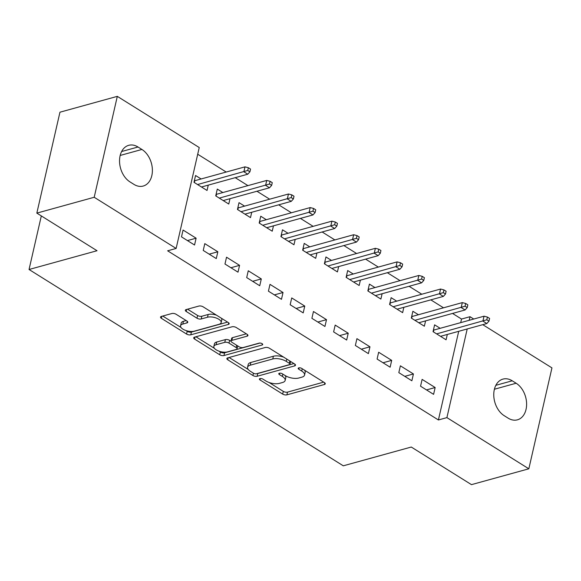 <?xml version="1.0" encoding="UTF-8"?>
<svg xmlns="http://www.w3.org/2000/svg" width="581" height="581" viewBox="0 0 581 581"><rect width="100%" height="100%" fill="white"/><g stroke="black" fill="none" stroke-linecap="round" stroke-linejoin="round"><path stroke-width="0.87" d="M259.968 378.601A2.135 0.922 -167.1 0 0 259.387 379.052A2.135 0.922 -167.1 0 0 260.005 379.938L282.671 394.092A3.043 1.315 -167.1 0 0 286.891 394.848L324.423 384.484A3.043 1.315 -167.1 0 0 325.258 383.83A3.043 1.315 -167.1 0 0 324.38 382.574L301.713 368.412A2.135 0.922 -167.1 0 0 298.757 367.882A2.135 0.922 -167.1 0 0 298.176 368.339A2.135 0.922 -167.1 0 0 298.794 369.218L301.728 371.056A9.746 4.212 -167.1 0 1 304.553 375.072A9.746 4.212 -167.1 0 1 301.88 377.163L298.75 378.028A9.746 4.212 -167.1 0 1 285.249 375.602L282.315 373.772A2.135 0.922 -167.1 0 0 279.367 373.242A2.135 0.922 -167.1 0 0 278.778 373.699A2.135 0.922 -167.1 0 0 279.396 374.578L282.33 376.408A9.746 4.212 -167.1 0 1 285.162 380.432A9.746 4.212 -167.1 0 1 282.482 382.516L279.359 383.38A9.746 4.212 -167.1 0 1 265.858 380.962L262.924 379.124A2.135 0.922 -167.1 0 0 259.968 378.601M176.101 314.27A3.043 1.315 -167.1 0 0 171.882 313.515L161.351 316.427A3.043 1.315 -167.1 0 0 160.516 317.081A3.043 1.315 -167.1 0 0 161.402 318.337L186.574 334.06A3.043 1.315 -167.1 0 0 190.793 334.816L228.326 324.445A3.043 1.315 -167.1 0 0 229.161 323.799A3.043 1.315 -167.1 0 0 228.282 322.542L203.11 306.812A3.043 1.315 -167.1 0 0 198.891 306.056L186.167 309.571A3.043 1.315 -167.1 0 0 185.332 310.225A3.043 1.315 -167.1 0 0 186.218 311.481L196.988 318.206A3.043 1.315 -167.1 0 0 201.208 318.969L207.519 317.226A8.149 3.522 -167.1 0 1 216.597 318.156A8.149 3.522 -167.1 0 1 221.165 322.608A8.149 3.522 -167.1 0 1 218.928 324.351L194.214 331.177A8.149 3.522 -167.1 0 1 185.136 330.248A8.149 3.522 -167.1 0 1 180.568 325.796A8.149 3.522 -167.1 0 1 182.804 324.053L186.922 322.913A3.043 1.315 -167.1 0 0 187.757 322.259A3.043 1.315 -167.1 0 0 186.879 321.002L176.101 314.27M176.13 248.457L94.202 197.271L117.311 96.359L199.239 147.538L176.13 248.457L167.633 250.803L438.408 419.969L446.905 417.616L467.211 328.962M482.767 324.67L551.95 367.882L528.833 468.802L471.474 484.641L411.275 447.036L343.291 465.817L29.05 269.497L97.034 250.723L36.835 213.118L94.202 197.271M528.833 468.802L446.905 417.616M227.694 357.867A3.043 1.315 -167.1 0 0 226.859 358.521A3.043 1.315 -167.1 0 0 227.745 359.777L252.909 375.5A3.043 1.315 -167.1 0 0 257.129 376.263L294.669 365.892A3.043 1.315 -167.1 0 0 295.504 365.238A3.043 1.315 -167.1 0 0 294.618 363.982L269.446 348.259A3.043 1.315 -167.1 0 0 265.234 347.503L227.694 357.867M219.741 354.78L194.57 339.057A3.043 1.315 -167.1 0 1 193.691 337.801A3.043 1.315 -167.1 0 1 194.526 337.147L232.059 326.783A3.043 1.315 -167.1 0 1 236.278 327.539L247.048 334.264A3.043 1.315 -167.1 0 1 247.934 335.52A3.043 1.315 -167.1 0 1 247.099 336.174L231.877 340.379A3.043 1.315 -167.1 0 0 231.042 341.032A3.043 1.315 -167.1 0 0 231.921 342.289L239.067 346.755A3.043 1.315 -167.1 0 0 243.286 347.511L259.141 343.131A2.135 0.922 -167.1 0 1 261.515 343.378A2.135 0.922 -167.1 0 1 262.706 344.54A2.135 0.922 -167.1 0 1 262.125 344.998L223.961 355.536A3.043 1.315 -167.1 0 1 219.741 354.78L220.366 352.057L218.855 351.113M41.324 215.914L29.05 269.497M216.277 258.589L217.839 251.769L204.795 243.628L203.234 250.44L216.277 258.589M222.85 192.543L217.294 189.072L215.733 195.891L228.769 204.04L229.996 198.695M259.743 285.743L261.305 278.924L248.261 270.775L246.7 277.595L259.743 285.743M266.309 219.698L260.753 216.226L259.191 223.046L272.235 231.194L273.455 225.849M303.202 312.898L304.764 306.078L291.727 297.93L290.166 304.749L303.202 312.898M309.775 246.852L304.219 243.381L302.657 250.2L315.694 258.342L316.921 253.004M346.668 340.045L348.23 333.225L335.186 325.084L333.625 331.904L346.668 340.045M353.241 274.007L347.685 270.535L346.123 277.355L359.16 285.496L360.387 280.151M390.127 367.199L391.696 360.38L378.652 352.239L377.091 359.058L390.127 367.199M396.7 301.154L391.144 297.683L389.582 304.502L402.626 312.651L403.846 307.305M433.593 394.354L435.154 387.534L422.118 379.386L420.557 386.205L433.593 394.354M440.166 328.309L434.61 324.837L433.048 331.657L446.085 339.805L447.312 334.46M438.408 419.969L458.714 331.308M460.704 322.637L461.525 319.049L452.541 313.435M443.521 307.807L430.812 299.861M421.791 294.226L409.075 286.288M400.062 280.652L387.345 272.707M378.325 267.078L365.616 259.133M356.596 253.498L343.879 245.552M334.867 239.924L322.15 231.979M313.137 226.343L300.421 218.405M291.401 212.769L278.684 204.824M269.671 199.196L256.955 191.251M247.942 185.615L235.225 177.67M226.205 172.041L197.707 154.234M418.436 314.735L412.88 311.263L411.319 318.083L424.355 326.224L425.582 320.886M411.864 380.78L413.425 373.961L400.382 365.812L398.82 372.632L411.864 380.78M374.97 287.58L369.414 284.109L367.853 290.928L380.889 299.077L382.116 293.732M368.398 353.626L369.959 346.806L356.923 338.658L355.361 345.477L368.398 353.626M331.504 260.426L325.948 256.955L324.387 263.774L337.43 271.923L338.65 266.577M324.939 326.471L326.5 319.652L313.457 311.503L311.895 318.323L324.939 326.471M288.045 233.279L282.489 229.807L280.928 236.62L293.964 244.768L295.192 239.423M281.473 299.317L283.034 292.497L269.991 284.356L268.429 291.175L281.473 299.317M244.579 206.124L239.023 202.653L237.462 209.472L250.498 217.614L251.726 212.276M238.007 272.162L239.568 265.35L226.532 257.201L224.97 264.021L238.007 272.162M201.113 178.97L195.557 175.498L193.996 182.318L207.039 190.466L208.259 185.121M194.548 245.015L196.109 238.195L183.066 230.047L181.504 236.866L194.548 245.015M130.013 181.918A19.856 13.973 -105.4 0 1 119.555 161.838A19.856 13.973 -105.4 0 1 128.721 145.323A19.856 13.973 -105.4 0 1 138.009 147.008L141.917 149.455A19.856 13.973 -105.4 0 1 152.375 169.529A19.856 13.973 -105.4 0 1 143.209 186.051A19.856 13.973 -105.4 0 1 133.921 184.366L130.013 181.918M36.835 213.118L59.952 112.198L117.311 96.359M461.525 319.049L470.022 316.703L473.755 319.034M516.139 383.235A19.856 13.973 -105.4 0 1 526.597 403.316A19.856 13.973 -105.4 0 1 517.431 419.831A19.856 13.973 -105.4 0 1 508.143 418.153L504.235 415.705A19.856 13.973 -105.4 0 1 493.777 395.625A19.856 13.973 -105.4 0 1 502.943 379.11A19.856 13.973 -105.4 0 1 512.231 380.795L516.139 383.235L494.395 389.241M469.201 320.291L470.022 316.703M435.154 387.534L426.505 389.924M413.425 373.961L404.775 376.35M391.696 360.38L383.039 362.769M369.959 346.806L361.309 349.196M348.23 333.225L339.58 335.615M326.5 319.652L317.843 322.041M304.764 306.078L296.114 308.467M283.034 292.497L274.385 294.887M261.305 278.924L252.648 281.313M239.568 265.35L230.918 267.739M217.839 251.769L209.189 254.158M196.109 238.195L187.452 240.585M285.162 380.432L285.787 377.701A9.746 4.212 -167.1 0 0 285.111 375.515M304.553 375.072L305.178 372.348A9.746 4.212 -167.1 0 0 304.502 370.155M269.09 382.494L283.296 391.369A3.043 1.315 -167.1 0 0 287.515 392.124L323.675 382.138M256.838 373.648A3.043 1.315 -167.1 0 0 257.753 373.532L293.921 363.546M229.067 357.489L248.24 369.465M253.483 373.234A2.135 0.922 -167.1 0 0 256.439 373.757L289.389 364.657A2.135 0.922 -167.1 0 0 289.97 364.207A2.135 0.922 -167.1 0 0 289.353 363.321L286.259 361.389A9.746 4.212 -167.1 0 0 272.765 358.971L250.237 365.195A9.746 4.212 -167.1 0 0 247.564 367.279A9.746 4.212 -167.1 0 0 250.389 371.295L253.483 373.234M289.97 364.207L290.594 361.476A2.135 0.922 -167.1 0 0 290.602 361.469M283.651 357.133A9.746 4.212 -167.1 0 0 273.39 356.24L272.765 358.971M247.564 367.279L248.189 364.556A9.746 4.212 -167.1 0 1 250.861 362.464L273.39 356.24M214.433 348.346L195.899 336.769M246.351 333.828L232.502 337.655A3.043 1.315 -167.1 0 0 231.666 338.302L231.042 341.032M259.925 343.051L224.586 352.812L223.961 355.536M216.081 344.744A8.149 3.522 -167.1 0 0 213.844 346.487A8.149 3.522 -167.1 0 0 218.412 350.946A8.149 3.522 -167.1 0 0 227.491 351.875L236.198 349.464A3.043 1.315 -167.1 0 0 237.033 348.818A3.043 1.315 -167.1 0 0 236.147 347.561L229.001 343.095A3.043 1.315 -167.1 0 0 224.789 342.34L216.081 344.744L216.706 342.013A8.149 3.522 -167.1 0 0 214.469 343.763L213.844 346.487M237.033 348.818L237.658 346.087A3.043 1.315 -167.1 0 0 237.665 345.877M216.706 342.013L225.413 339.609A3.043 1.315 -167.1 0 1 229.626 340.364L231.035 341.243M220.366 352.057A3.043 1.315 -167.1 0 0 224.586 352.812M180.568 325.796L181.192 323.065A8.149 3.522 -167.1 0 1 183.429 321.322L186.174 320.567M221.165 322.608L221.789 319.877A8.149 3.522 -167.1 0 0 221.339 318.199M216.43 315.142A8.149 3.522 -167.1 0 0 208.143 314.495L207.519 317.226M187.547 309.194L197.613 315.483A3.043 1.315 -167.1 0 0 201.832 316.238L208.143 314.495M185.927 330.538L187.198 331.33A3.043 1.315 -167.1 0 0 191.418 332.085L227.578 322.099M162.731 316.042L181.025 327.473M433.542 329.492L434.261 329.943M488.97 321.148L489.594 318.424L487.423 317.066L486.798 319.79L488.97 321.148L486.827 323.544L482.913 321.104L484.038 316.195L433.789 330.073L433.382 331.867M486.798 319.79L436.622 333.886M486.827 323.544L440.529 336.334M484.038 316.195L487.423 317.066M411.813 315.919L412.532 316.362M467.233 307.574L467.858 304.843L465.686 303.485L465.061 306.216L467.233 307.574L465.09 309.971L461.183 307.523L462.309 302.614L412.06 316.492L411.653 318.286M465.061 306.216L414.885 320.313M465.09 309.971L418.799 322.753M462.309 302.614L465.686 303.485M390.083 302.338L390.795 302.788M445.504 294.001L446.128 291.27L443.957 289.912L443.332 292.642L445.504 294.001L443.361 296.397L439.447 293.95L440.572 289.04L390.33 302.919L389.916 304.713M443.332 292.642L393.155 306.739M443.361 296.397L397.07 309.179M440.572 289.04L443.957 289.912M368.347 288.764L369.066 289.215M423.774 280.42L424.399 277.696L422.227 276.338L421.603 279.062L423.774 280.42L421.632 282.816L417.717 280.376L418.843 275.467L368.601 289.338L368.187 291.139M421.603 279.062L371.426 293.158M421.632 282.816L375.333 295.606M418.843 275.467L422.227 276.338M346.617 275.191L347.336 275.634M402.037 266.846L402.662 264.115L400.491 262.757L399.866 265.488L402.037 266.846L399.895 269.243L395.988 266.795L397.113 261.886L346.864 275.764L346.458 277.558M399.866 265.488L349.689 279.584M399.895 269.243L353.604 282.025M397.113 261.886L400.491 262.757M324.888 261.61L325.6 262.06M380.308 253.265L380.933 250.542L378.761 249.184L378.137 251.907L380.308 253.265L378.166 255.662L374.251 253.222L375.377 248.312L325.135 262.191L324.721 263.985M378.137 251.907L327.96 266.004M378.166 255.662L331.874 268.451M375.377 248.312L378.761 249.184M303.151 248.036L303.87 248.486M358.579 239.692L359.203 236.961L357.032 235.603L356.407 238.333L358.579 239.692L356.436 242.088L352.522 239.648L353.647 234.739L303.405 248.61L302.991 250.404M356.407 238.333L306.231 252.43M356.436 242.088L310.138 254.877M353.647 234.739L357.032 235.603M281.422 234.463L282.141 234.906M336.842 226.118L337.467 223.387L335.295 222.029L334.671 224.76L336.842 226.118L334.7 228.515L330.792 226.067L331.918 221.158L281.669 235.036L281.262 236.83M334.671 224.76L284.494 238.856M334.7 228.515L288.408 241.297M331.918 221.158L335.295 222.029M259.692 220.882L260.404 221.332M315.113 212.537L315.737 209.814L313.566 208.456L312.941 211.179L315.113 212.537L312.97 214.934L309.063 212.493L310.181 207.584L259.939 221.463L259.525 223.257M312.941 211.179L262.765 225.275M312.97 214.934L266.679 227.723M310.181 207.584L313.566 208.456M237.956 207.308L238.675 207.751M293.383 198.963L294.008 196.233L291.836 194.875L291.212 197.605L293.383 198.963L291.241 201.36L287.326 198.913L288.452 194.003L238.21 207.882L237.796 209.676M291.212 197.605L241.035 211.702M291.241 201.36L244.942 214.142M288.452 194.003L291.836 194.875M216.226 193.727L216.945 194.177M271.647 185.383L272.271 182.659L270.1 181.301L269.475 184.024L271.647 185.383L269.504 187.779L265.597 185.339L266.723 180.43L216.473 194.308L216.067 196.102M269.475 184.024L219.298 198.121M269.504 187.779L223.213 200.568M266.723 180.43L270.1 181.301M194.497 180.154L195.209 180.604M249.917 171.809L250.542 169.078L248.37 167.727L247.746 170.451L249.917 171.809L247.775 174.206L243.867 171.765L244.986 166.856L194.744 180.727L194.33 182.528M247.746 170.451L197.569 184.547M247.775 174.206L201.484 186.995M244.986 166.856L248.37 167.727M260.324 378.536L260.005 379.938M299.113 367.817L298.794 369.218M279.722 373.176L279.396 374.578M282.86 374.106L282.33 376.408M302.251 368.753L301.728 371.056M324.794 382.879L324.423 384.484M287.515 392.124L286.891 394.848M283.296 391.369L282.671 394.092M295.032 364.287L294.669 365.892M257.753 373.532L257.129 376.263M253.439 373.205L252.909 375.5M228.21 357.729L227.745 359.777M289.883 361.026L289.353 363.321M286.789 359.094L286.259 361.389M250.861 362.464L250.237 365.195M195.042 337.002L194.57 339.057M247.47 334.569L247.099 336.174M232.502 337.655L231.877 340.379M262.38 343.872L262.125 344.998M236.678 345.259L236.147 347.561M229.626 340.364L229.001 343.095M225.413 339.609L224.789 342.34M187.293 321.308L186.922 322.913M183.429 321.322L182.804 324.053M201.832 316.238L201.208 318.969M197.613 315.483L196.988 318.206M186.69 309.426L186.218 311.481M228.696 322.847L228.326 324.445M191.418 332.085L190.793 334.816M187.198 331.33L186.574 334.06M161.874 316.282L161.402 318.337M512.231 380.795L495.84 385.319M138.009 147.008L121.618 151.532M141.917 149.455L120.173 155.454"/></g></svg>
